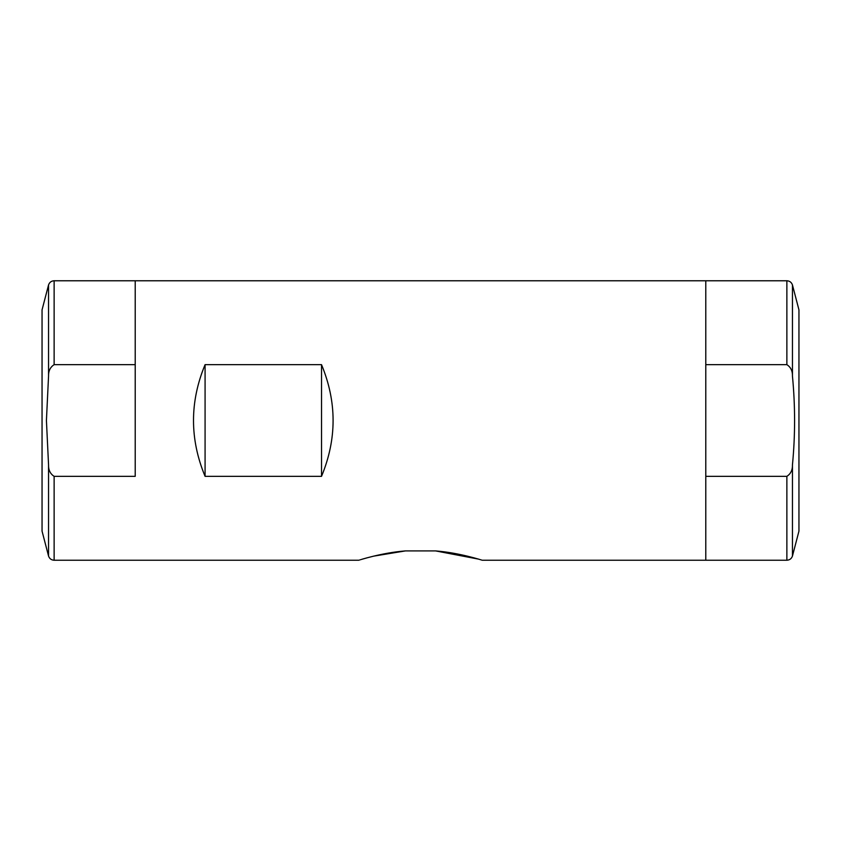 <?xml version="1.0" encoding="UTF-8"?>
<svg xmlns="http://www.w3.org/2000/svg" width="841" height="841" viewBox="0 0 841 841"><rect width="100%" height="100%" fill="white"/><g stroke="black" fill="none" stroke-linecap="round" stroke-linejoin="round"><path stroke-width="1.26" d="M786.871 560.232L786.871 476.342C790.75 473.819 792.611 469.993 792.453 464.852C795.292 435.396 795.292 405.825 792.453 376.148L792.453 284.952L798.95 309.877L798.95 531.123L792.453 556.048C791.518 558.676 789.657 560.074 786.871 560.232L705.788 560.232L705.788 280.768L135.212 280.768L135.212 364.658L54.129 364.658C50.25 367.181 48.389 371.007 48.547 376.148L46.423 420.5L48.547 464.852C48.389 470.014 50.25 473.84 54.129 476.342L135.212 476.342L135.212 280.768L54.129 280.768L54.129 364.658M478.403 559.097L435.638 550.918C459.396 552.758 482.051 560.222 482.219 560.232C482.135 560.264 459.617 552.779 435.638 550.918L405.362 550.918C381.572 552.758 358.886 560.243 358.781 560.232C358.865 560.264 381.415 552.779 405.362 550.918L373.614 556.153M321.525 476.342L321.525 364.658C336.947 401.882 336.947 439.118 321.525 476.342L205.078 476.342L205.078 364.658C189.645 401.882 189.645 439.118 205.078 476.342M321.525 364.658L205.078 364.658M786.871 364.658L705.788 364.658L705.788 280.768L786.871 280.768L786.871 364.658C790.75 367.16 792.611 370.986 792.453 376.148M482.219 560.232L705.788 560.232L705.788 476.342L786.871 476.342M48.547 376.148L48.547 284.952L42.05 309.877L42.05 531.123L48.547 556.048C49.482 558.676 51.343 560.074 54.129 560.232L358.781 560.232M792.453 556.048L792.453 464.852M54.129 476.342L54.129 560.232M48.547 464.852L48.547 556.048M792.453 284.952C791.518 282.324 789.657 280.926 786.871 280.768M48.547 284.952C49.482 282.324 51.343 280.926 54.129 280.768"/></g></svg>
